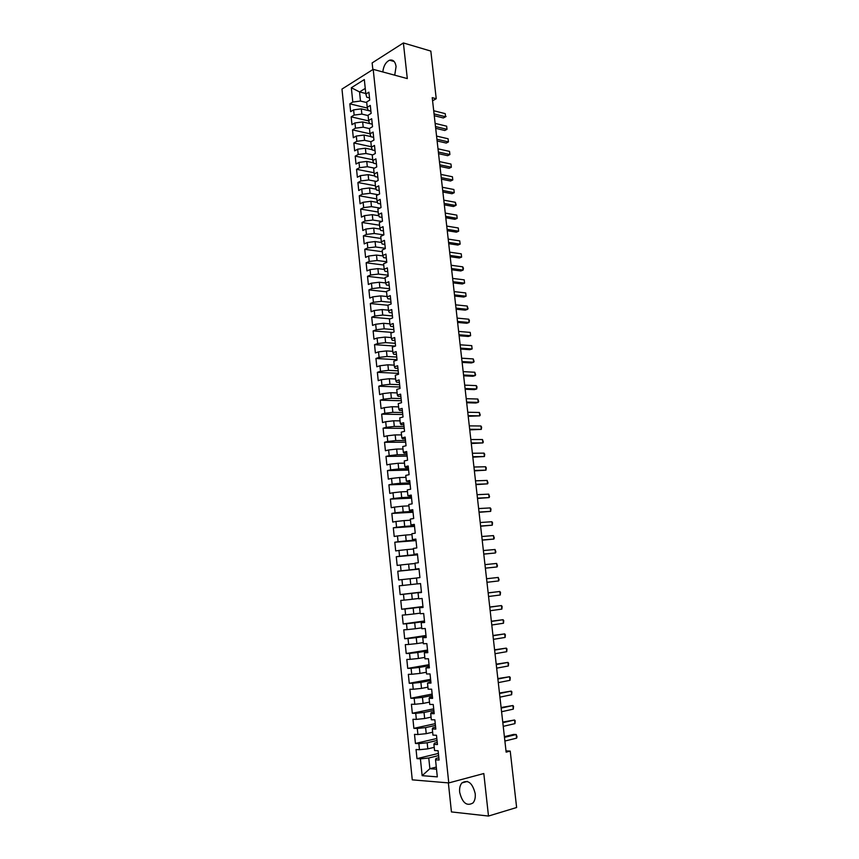 <?xml version="1.0" encoding="UTF-8"?>
<svg xmlns="http://www.w3.org/2000/svg" width="859" height="859" viewBox="0 0 859 859"><rect width="100%" height="100%" fill="white"/><g stroke="black" fill="none" stroke-linecap="round" stroke-linejoin="round"><path stroke-width="1.29" d="M475.21 793.652C472.471 782.925 468.048 779.349 461.927 782.903C460.059 785.115 459.297 788.218 459.662 792.223C462.346 802.982 466.802 806.547 473.008 802.929C474.834 800.717 475.564 797.624 475.21 793.652M394.721 75.184L396.074 66.551C395.247 61.504 393.078 59.389 389.567 60.205C385.788 62.02 383.533 65.939 382.803 71.952M448.366 782.893L451.437 811.927L488.492 816.05L516.624 807.514L510.225 751.099L506.005 750.884M341.979 89.078L412.266 779.843L448.774 782.925L373.193 69.354L341.979 89.078M373.193 69.354L407.306 78.588L403.386 42.95L372.14 62.922L372.838 69.579M365.784 93.502L359.545 91.934L351.331 87.736L352.802 102.028L349.838 103.842L350.644 111.638L353.607 109.855L354.144 115.074L351.17 116.845L351.975 124.673L354.95 122.923L355.486 128.163L352.512 129.902L353.317 137.751L356.302 136.044L356.839 141.295L353.854 142.991L354.66 150.873L357.655 149.198L358.192 154.47L355.207 156.134L356.013 164.037L359.008 162.394L359.556 167.688L356.549 169.309L357.365 177.244L360.372 175.644L360.92 180.948L357.913 182.537L358.729 190.494L361.746 188.926L362.294 194.263L359.266 195.798L360.093 203.787L363.121 202.262L363.668 207.61L360.64 209.113L361.456 217.123L364.495 215.641L365.043 220.999L362.004 222.47L362.831 230.502L365.87 229.052L366.428 234.432L363.378 235.86L364.205 243.924L367.255 242.517L367.813 247.918L364.753 249.303L365.59 257.389L368.651 256.025L369.209 261.447L366.138 262.79L366.976 270.907L370.046 269.586L370.605 275.02L367.523 276.33L368.361 284.469L371.442 283.18L372.011 288.635L368.919 289.902L369.757 298.073L372.849 296.827L373.418 302.293L370.315 303.528L371.152 311.72L374.256 310.518L374.825 316.005L371.722 317.186L372.559 325.411L375.673 324.251L376.242 329.759L373.128 330.908L373.966 339.155L377.09 338.038L377.659 343.557L374.535 344.663L375.383 352.942L378.518 351.868L379.087 357.408L375.952 358.471L376.8 366.772L379.946 365.741L380.516 371.303L377.369 372.323L378.228 380.655L381.375 379.657L381.954 385.24L378.798 386.217L379.657 394.582L382.813 393.626L383.393 399.231L380.226 400.165L381.085 408.551L384.263 407.649L384.832 413.265L381.664 414.156L382.523 422.574L385.702 421.705L386.282 427.342L383.103 428.19L383.962 436.64L387.162 435.814L387.742 441.472L384.542 442.278L385.412 450.75L388.612 449.976L389.202 455.657L385.992 456.419L386.872 464.912L390.083 464.182L390.662 469.884L387.452 470.592L388.322 479.129L391.543 478.442L392.133 484.154L388.912 484.83L389.782 493.388L393.014 492.744L393.605 498.478L390.373 499.111L391.253 507.701L394.496 507.1L395.086 512.855L391.844 513.435L392.724 522.057L395.978 521.499L396.568 527.276L393.315 527.813L394.206 536.456L397.47 535.952L398.061 541.75L394.796 542.233L395.688 550.92L398.963 550.458L399.553 556.267L396.278 556.718L397.169 565.426L400.455 565.007L401.056 570.838L397.771 571.235L398.662 579.975L401.958 579.61L402.56 585.462L399.263 585.817L400.165 594.578L403.472 594.267L404.074 600.14L400.766 600.441L401.668 609.235L404.986 608.967L405.588 614.861L402.27 615.119L403.172 623.945L406.5 623.72L407.112 629.636L403.784 629.84L404.686 638.709L408.025 638.527L408.637 644.465L405.298 644.626L406.21 653.516L409.55 653.388L410.162 659.336L406.812 659.454L407.735 668.377L411.085 668.291L411.708 674.272L408.347 674.336L409.26 683.292L412.631 683.249L413.243 689.251L409.872 689.262L410.795 698.249L414.178 698.27L414.79 704.283L411.407 704.251L412.331 713.271L415.724 713.335L416.347 719.38L412.954 719.284L413.877 728.335L417.281 728.453L417.904 734.52L414.5 734.381L415.434 743.454L418.848 743.626L419.471 749.714L416.057 749.52L416.991 758.637L438.391 753.429M351.331 87.736L364.323 79.576L365.848 94.06L366.772 97.228L369.499 97.915M436.297 767.066L429.876 768.698L422.145 775.666L437.317 776.869L435.534 759.807L439.078 760.032L438.101 750.723L434.557 750.53L433.913 744.366L437.456 744.538L436.479 735.261L432.947 735.121L432.302 728.969L435.824 729.087L434.858 719.842L431.336 719.756L430.703 713.625L434.214 713.7L433.247 704.487L429.736 704.444L429.092 698.346L432.603 698.356L431.637 689.186L428.136 689.197L427.503 683.109L430.993 683.077L430.037 673.928L426.547 673.993L425.914 667.937L429.393 667.851L428.437 658.735L424.969 658.853L424.335 652.808L427.803 652.668L426.848 643.595L423.38 643.756L422.757 637.732L426.214 637.55L425.259 628.509L421.812 628.724L421.178 622.721L424.625 622.485L423.68 613.476L420.244 613.734L419.611 607.753L423.047 607.474L422.102 598.487L418.677 598.798L418.054 592.839L421.479 592.506L420.534 583.562L417.12 583.927L416.497 577.989L419.911 577.602L418.977 568.679L415.573 569.087L414.951 563.171L418.344 562.742L417.41 553.862L414.017 554.313L413.404 548.418L416.798 547.945L415.863 539.087L412.481 539.592L411.869 533.718L415.241 533.192L414.317 524.366L410.946 524.913L410.334 519.061L413.694 518.492L412.771 509.688L409.41 510.289L408.798 504.458L412.159 503.836L411.236 495.074L407.885 495.718L407.284 489.909L410.623 489.243L409.711 480.503L406.371 481.201L405.759 475.403L409.099 474.694L408.186 465.986L404.857 466.727L404.245 460.95L407.574 460.199L406.661 451.523L403.343 452.306L402.742 446.551L406.049 445.746L405.147 437.102L401.84 437.929L401.239 432.195L404.546 431.347L403.633 422.735L400.337 423.616L399.746 417.893L403.032 417.002L402.13 408.412L398.844 409.335L398.254 403.644L401.529 402.699L400.627 394.152L397.352 395.108L396.761 389.438L400.036 388.451L399.134 379.925L395.87 380.934L395.28 375.276L398.544 374.256L397.653 365.751L394.399 366.804L393.809 361.167L397.051 360.104L396.16 351.632L392.917 352.727L392.338 347.111L395.569 345.994L394.689 337.555L391.446 338.693L390.866 333.099L394.098 331.939L393.207 323.532L389.986 324.713L389.406 319.129L392.627 317.937L391.747 309.551L388.526 310.775L387.946 305.213L391.156 303.979L390.276 295.625L387.076 296.892L386.496 291.351L389.696 290.063L388.816 281.741L385.627 283.051L385.047 277.521L388.236 276.201L387.366 267.901L384.177 269.254L383.608 263.745L386.786 262.382L385.916 254.114L382.738 255.499L382.169 250.012L385.337 248.605L384.467 240.37L381.31 241.798L380.741 236.332L383.898 234.883L383.028 226.669L379.882 228.14L379.313 222.696L382.459 221.203L381.6 213.011L378.454 214.535L377.885 209.102L381.02 207.567L380.172 199.406L377.037 200.963L376.467 195.551L379.603 193.984L378.744 185.845L375.619 187.445L375.05 182.054L378.175 180.433L377.326 172.337L374.213 173.969L373.644 168.589L376.757 166.936L375.909 158.861L372.806 160.536L372.237 155.178L375.34 153.493L374.492 145.439L371.399 147.157L370.841 141.81L373.933 140.081L373.096 132.061L370.004 133.811L369.445 128.485L372.527 126.724L371.689 118.725L368.618 120.518L368.06 115.213L371.131 113.399L370.293 105.432L367.222 107.268L366.675 101.974L369.735 100.127L368.898 92.181L365.848 94.06M422.145 775.666L420.405 758.851L416.991 758.637M432.582 100.782L436.232 98.721L432.227 97.668L506.144 752.14L510.225 751.099M434.224 747.33L427.814 748.865L427.181 742.777L437.027 740.479M419.471 749.714L427.814 748.865M418.848 743.626L427.181 742.777M435.534 759.807L436.028 758.454L438.842 757.767M432.646 732.212L426.236 733.661L425.602 727.594L435.438 725.426M417.904 734.52L426.236 733.661M417.281 728.453L425.602 727.594M433.913 744.366L434.429 743.121L437.231 742.466M431.068 717.147L424.657 718.521L424.035 712.476L433.87 710.414M416.347 719.38L424.657 718.521M415.724 713.335L424.035 712.476M432.302 728.969L432.829 727.841L435.631 727.208M429.489 702.136L423.09 703.424L422.467 697.401L432.292 695.468M414.79 704.283L423.09 703.424M414.178 698.27L422.467 697.401M430.703 713.625L431.229 712.605L434.031 712.014M427.932 687.168L421.522 688.392L420.899 682.39L430.724 680.564M413.243 689.251L421.522 688.392M412.631 683.249L420.899 682.39M429.092 698.346L429.64 697.433L432.442 696.874M426.365 672.253L419.965 673.402L419.353 667.422L429.167 665.714M411.708 674.272L419.965 673.402M411.085 668.291L419.353 667.422M427.503 683.109L430.853 681.788M424.808 657.403L418.419 658.466L417.796 652.507L427.61 650.918M410.162 659.336L418.419 658.466M409.55 653.388L417.796 652.507M425.914 667.937L429.275 666.756M423.262 642.596L416.873 643.584L416.25 637.646L426.064 636.165M408.637 644.465L416.873 643.584M408.025 638.527L416.25 637.646M424.335 652.808L427.707 651.777M421.715 627.832L415.327 628.756L414.714 622.839L424.518 621.465M407.112 629.636L415.327 628.756M406.5 623.72L414.714 622.839M422.757 637.732L426.139 636.841M420.18 613.133L413.791 613.981L413.179 608.086L422.982 606.819M405.588 614.861L413.791 613.981M404.986 608.967L413.179 608.086M421.178 622.721L424.571 621.97M418.644 598.476L412.266 599.249L411.654 593.376L421.447 592.227M404.074 600.14L412.266 599.249M403.472 594.267L411.654 593.376M419.611 607.753L423.015 607.141M417.12 583.873L410.742 584.582L410.13 578.719L416.508 578.043M402.56 585.462L410.742 584.582M401.958 579.61L410.13 578.719M418.054 592.839L421.458 592.366M418.999 568.98L409.217 569.946L408.616 564.116L414.983 563.515M401.056 570.838L409.217 569.946M400.455 565.007L408.616 564.116M417.485 554.517L407.703 555.376L407.102 549.556L413.469 549.03M399.553 556.267L407.703 555.376M398.963 550.458L407.102 549.556M415.573 569.087L418.988 568.83M415.971 540.096L406.2 540.848L405.598 535.06L411.955 534.588M398.061 541.75L406.2 540.848M397.47 535.952L405.598 535.06M414.017 554.313L417.453 554.195M414.457 525.729L404.696 526.374L404.095 520.597L410.452 520.21M396.568 527.276L404.696 526.374M395.978 521.499L404.095 520.597M412.481 539.592L415.917 539.602M412.954 511.406L403.193 511.953L402.592 506.198L408.948 505.865M395.086 512.855L403.193 511.953M394.496 507.1L402.592 506.198M410.946 524.913L414.392 525.064M411.45 497.136L401.701 497.576L401.099 491.842L407.456 491.584M393.605 498.478L401.701 497.576M393.014 492.744L401.099 491.842M409.41 510.289L412.868 510.568M409.958 482.919L400.208 483.252L399.618 477.529L405.963 477.346M392.133 484.154L400.208 483.252M391.543 478.442L399.618 477.529M407.885 495.718L411.343 496.126M408.465 468.746L398.726 468.971L398.136 463.269L404.482 463.151M390.662 469.884L398.726 468.971M390.083 464.182L398.136 463.269M406.371 481.201L409.84 481.738M406.983 454.615L397.245 454.744L396.654 449.064L403 449.01M389.202 455.657L397.245 454.744M388.612 449.976L396.654 449.064M404.857 466.727L405.555 467.457L408.326 467.393M405.502 440.538L395.774 440.56L395.183 434.901L401.518 434.912M387.742 441.472L395.774 440.56M387.162 435.814L395.183 434.901M403.343 452.306L404.052 453.133L406.822 453.101M404.031 426.504L394.302 426.429L393.723 420.781L400.058 420.867M386.282 427.342L394.302 426.429M385.702 421.705L393.723 420.781M401.84 437.929L402.56 438.863L405.33 438.863M402.56 412.524L392.842 412.341L392.262 406.715L398.587 406.865M384.832 413.265L392.842 412.341M384.263 407.649L392.262 406.715M400.337 423.616L401.067 424.636L403.837 424.668M401.099 398.587L391.382 398.297L390.802 392.703L397.126 392.917M383.393 399.231L391.382 398.297M382.813 393.626L390.802 392.703M398.844 409.335L399.585 410.462L402.356 410.516M399.639 384.703L389.932 384.306L389.352 378.722L395.666 379.002M381.954 385.24L389.932 384.306M381.375 379.657L389.352 378.722M397.352 395.108L398.104 396.332L400.874 396.418M398.179 370.852L388.483 370.369L387.903 364.807L394.217 365.15M380.516 371.303L388.483 370.369M379.946 365.741L387.903 364.807M395.87 380.934L396.622 382.255L399.392 382.362M396.729 357.054L387.033 356.474L386.464 350.923L392.778 351.331M379.087 357.408L387.033 356.474M378.518 351.868L386.464 350.923M394.399 366.804L395.151 368.221L397.921 368.361M395.29 343.31L385.594 342.623L385.025 337.093L391.328 337.566M377.659 343.557L385.594 342.623M377.09 338.038L385.025 337.093M392.917 352.727L393.69 354.23L396.461 354.402M393.851 329.598L384.166 328.814L383.586 323.306L389.9 323.843M376.242 329.759L384.166 328.814M375.673 324.251L383.586 323.306M391.446 338.693L392.23 340.293L394.99 340.497M392.413 315.94L382.727 315.06L382.158 309.573L388.461 310.174M374.825 316.005L382.727 315.06M374.256 310.518L382.158 309.573M389.986 324.713L390.781 326.399L393.54 326.635M390.985 302.325L381.31 301.348L380.741 295.883L387.033 296.538M373.418 302.293L381.31 301.348M372.849 296.827L380.741 295.883M388.526 310.775L389.32 312.558L392.091 312.816M389.557 288.753L379.893 287.679L379.324 282.235L385.616 282.955M372.011 288.635L379.893 287.679M371.442 283.18L379.324 282.235M387.076 296.892L387.881 298.76L390.641 299.05M388.139 275.234L378.475 274.064L377.906 268.631L384.252 269.425M370.605 275.02L378.475 274.064M370.046 269.586L377.906 268.631M385.627 283.051L386.443 285.005L389.191 285.328M386.722 261.748L377.058 260.492L376.5 255.069L382.91 255.939M369.209 261.447L377.058 260.492M368.651 256.025L376.5 255.069M384.177 269.254L385.004 271.304L387.763 271.648M385.304 248.315L375.651 246.963L375.093 241.562L381.568 242.496M367.813 247.918L375.651 246.963M367.255 242.517L375.093 241.562M382.738 255.499L383.576 257.646L386.325 258.011M383.823 234.915L374.256 233.476L373.697 228.097L380.226 229.106M366.428 234.432L374.256 233.476M365.87 229.052L373.697 228.097M381.31 241.798L382.148 244.031L384.896 244.428M381.868 221.482L372.86 220.033L372.301 214.675L378.883 215.749M365.043 220.999L372.86 220.033M364.495 215.641L372.301 214.675M379.882 228.14L380.73 230.47L383.479 230.888M379.968 208.082L371.464 206.643L370.905 201.296L377.541 202.445M363.668 207.61L371.464 206.643M363.121 202.262L370.905 201.296M378.454 214.535L379.313 216.94L382.062 217.391M378.11 194.725L370.079 193.286L369.52 187.96L376.21 189.184M362.294 194.263L370.079 193.286M361.746 188.926L369.52 187.96M377.037 200.963L377.896 203.465L380.644 203.937M376.285 181.41L368.694 179.982L368.146 174.667L374.868 175.966M360.92 180.948L368.694 179.982M360.372 175.644L368.146 174.667M375.619 187.445L376.489 190.032L379.238 190.526M374.503 168.139L367.319 166.721L366.772 161.428L373.525 162.791M359.556 167.688L367.319 166.721M359.008 162.394L366.772 161.428M374.213 173.969L375.093 176.643L377.831 177.169M372.742 154.91L365.945 153.493L365.397 148.22L372.194 149.659M358.192 154.47L365.945 153.493M357.655 149.198L365.397 148.22M372.806 160.536L373.686 163.296L376.435 163.854M371.013 141.714L364.57 140.318L364.023 135.056L370.852 136.57M356.839 141.295L364.57 140.318M356.302 136.044L364.023 135.056M371.399 147.157L372.301 149.992L375.039 150.572M369.456 128.603L363.207 127.186L362.67 121.946L372.258 124.158M355.486 128.163L363.207 127.186M354.95 122.923L362.67 121.946M352.512 129.902L370.004 133.8L370.905 136.742L373.644 137.343M368.092 115.568L361.854 114.097L361.306 108.868L370.895 111.165M354.144 115.074L361.854 114.097M353.607 109.855L361.306 108.868M368.618 120.518L369.52 123.524M366.739 102.575L360.49 101.051L359.545 91.934L365.258 88.413M352.802 102.028L360.49 101.051M367.222 107.268L368.146 110.36L370.884 111.015M403.386 42.95L430.831 51.089L436.232 98.721M488.492 816.05L483.81 773.529L448.774 782.925M438.616 755.587L428.759 758.003L429.876 768.698L436.512 769.181M420.405 758.851L428.759 758.003M349.838 103.842L367.469 108.094M351.17 116.845L368.736 120.926M353.854 142.991L371.356 146.739M355.207 156.134L372.72 159.71M356.549 169.309L374.084 172.734M357.913 182.537L375.447 185.791M359.266 195.798L376.822 198.891M360.64 209.113L378.196 212.033M362.004 222.47L379.571 225.23M363.378 235.86L380.956 238.458M364.753 249.303L382.352 251.73M366.138 262.79L383.737 265.044M367.523 276.33L385.143 278.413M368.919 289.902L386.539 291.813M370.315 303.528L387.957 305.267M371.722 317.186L390.211 318.829M373.128 330.908L392.692 332.444M374.535 344.663L395.301 346.091M375.952 358.471L397.008 359.706M377.369 372.323L398.447 373.343M378.798 386.217L399.886 387.022M380.226 400.165L401.325 400.756M381.664 414.156L402.774 414.521M383.103 428.19L404.224 428.351M384.542 442.278L405.684 442.213M385.992 456.419L407.145 456.129M387.452 470.592L408.616 470.088M388.912 484.83L410.087 484.089M390.373 499.111L411.558 498.145M391.844 513.435L413.039 512.243M393.315 527.813L414.532 526.395M394.796 542.233L416.024 540.59M396.278 556.718L417.517 554.828M397.771 571.235L419.02 569.12M400.165 594.578L421.436 592.087M401.668 609.235L422.95 606.508M403.172 623.945L424.464 620.971M404.686 638.709L425.989 635.488M406.21 653.516L427.524 650.059M407.735 668.377L429.06 664.673M409.26 683.292L430.595 679.34M410.795 698.249L432.152 694.051M412.331 713.271L433.698 708.825M413.877 728.335L435.255 723.643M415.434 743.454L436.823 738.504M434.267 115.707L443.373 117.962L445.574 116.77L434.063 113.903M445.209 113.635L445.574 116.77L445.209 113.635L433.709 110.736M446.068 116.502L443.373 117.962M435.696 128.324L444.801 130.493L447.002 129.322L435.492 126.563M446.648 126.176L447.002 129.322L446.648 126.176L435.137 123.395M437.124 140.973L446.24 143.066L448.441 141.918L436.93 139.265M448.087 138.761L448.441 141.918L448.087 138.761L436.565 136.087M438.552 153.675L447.679 155.672L449.891 154.556L438.369 152.011M449.525 151.388L449.891 154.556L449.525 151.388L438.004 148.822M439.991 166.41L449.117 168.321L451.34 167.226L439.808 164.799M450.975 164.058L451.34 167.226L450.975 164.058L439.454 161.599M441.44 179.187L450.567 181.013L452.79 179.939L441.258 177.62M452.425 176.761L452.79 179.939L452.425 176.761L440.892 174.409M442.879 192.008L452.017 193.737L454.25 192.695L442.718 190.483M453.885 189.506L454.25 192.695L453.885 189.506L442.353 187.262M444.339 204.861L453.477 206.514L455.71 205.494L444.167 203.39M455.345 202.284L456.204 205.065L455.71 205.494L455.345 202.284L443.802 200.158M445.789 217.757L454.937 219.324L457.181 218.326L445.628 216.339M456.816 215.115L457.181 218.326L456.816 215.115L445.263 213.096M447.249 230.695L456.397 232.177L458.652 231.2L447.099 229.332M458.287 227.979L458.652 231.2L458.287 227.979L446.734 226.078M448.72 243.677L457.868 245.062L460.134 244.117L448.57 242.356M459.758 240.885L460.134 244.117L459.758 240.885L448.205 239.103M450.191 256.701L459.34 258.001L461.616 257.077L450.052 255.434M461.24 253.834L461.616 257.077L461.24 253.834L449.676 252.159M451.662 269.769L460.821 270.972L463.098 270.08L451.533 268.545M462.722 266.827L463.43 268.233L463.098 270.08L462.722 266.827L451.158 265.27M453.144 282.879L462.303 283.985L464.59 283.116L453.015 281.709M464.214 279.851L464.59 283.116L464.214 279.851L452.639 278.413M454.636 296.022L463.796 297.042L466.083 296.205L454.508 294.905M465.707 292.93L466.083 296.205L465.707 292.93L454.132 291.598M456.118 309.219L465.288 310.142L467.586 309.326L456 308.145M467.21 306.04L468.058 308.714L467.586 309.326L467.21 306.04L455.624 304.838M457.622 322.447L466.791 323.274L469.089 322.49L457.503 321.438M468.713 319.194L469.411 320.536L469.089 322.49L468.713 319.194L457.128 318.109M459.114 335.729L468.295 336.46L470.603 335.697L459.007 334.763M470.227 332.39L470.603 335.697L470.227 332.39L458.631 331.424M460.617 349.044L469.798 349.688L472.117 348.947L460.521 348.131M471.741 345.64L472.117 348.947L471.741 345.64L460.134 344.792M462.131 362.412L471.312 362.949L473.631 362.251L462.035 361.553M473.255 358.922L474.104 361.542L473.631 362.251L473.255 358.922L461.648 358.192M463.645 375.812L472.837 376.263L475.156 375.587L463.549 375.007M474.78 372.248L475.628 374.846L475.156 375.587L474.78 372.248L463.173 371.636M465.159 389.267L474.351 389.621L476.691 388.966L465.073 388.515M476.305 385.616L477.003 386.872L476.691 388.966L476.305 385.616L464.698 385.133M466.684 402.753L475.886 403.011L478.227 402.388L466.609 402.055M477.84 399.027L478.688 401.604L478.227 402.388L477.84 399.027L466.222 398.673M468.219 416.293L479.762 415.853L468.144 415.649M479.376 412.481L480.224 415.047L479.762 415.853L479.376 412.481L467.758 412.245M469.744 429.876L481.308 429.371L469.68 429.285M480.922 425.989L481.609 427.181L481.308 429.371L480.922 425.989L469.293 425.871M471.29 443.502L482.865 442.922L471.226 442.965M482.468 439.529L483.316 442.063L482.865 442.922L482.468 439.529L470.839 439.54M472.837 457.171L484.412 456.526L472.783 456.698M484.025 453.123L484.712 454.282L484.412 456.526L484.025 453.123L472.386 453.262M474.383 470.893L485.979 470.163L474.329 470.464M485.582 466.748L486.269 467.897L485.979 470.163L485.582 466.748L473.943 467.017M475.94 484.648L487.536 483.853L475.897 484.283M487.15 480.428L487.987 482.919L487.536 483.853L487.15 480.428L475.499 480.825M477.497 498.456L489.115 497.586L477.454 498.145M488.717 494.15L489.555 496.631L489.115 497.586L488.717 494.15L477.067 494.677M479.054 512.308L490.682 511.373L479.032 512.061M490.296 507.916L490.972 509L490.682 511.373L490.296 507.916L478.635 508.571M480.632 526.213L492.271 525.193L480.611 526.009M491.874 521.735L492.551 522.798L492.271 525.193L491.874 521.735L480.213 522.519M482.2 540.15L493.85 539.065L482.189 540.01M493.453 535.587L494.29 538.024L493.85 539.065L493.453 535.587L481.792 536.51M483.778 554.141L495.439 552.981L483.778 554.055M495.042 549.492L495.879 551.908L495.439 552.981L495.042 549.492L483.381 550.544M496.642 563.44L497.468 565.845L497.039 566.94L485.367 568.153L494.612 567.219L497.039 566.94L496.642 563.44L484.97 564.631M498.639 580.942L499.068 579.825L498.241 577.441L486.559 578.741L498.241 577.441L498.639 580.942L486.967 582.295M488.159 592.935L499.841 591.486L500.249 594.997L488.567 596.49M488.159 592.85L499.841 591.486L500.518 592.442L500.249 594.997M489.77 607.163L501.452 605.574L501.86 609.106L490.178 610.728M489.759 607.023L501.452 605.574L502.128 606.508L501.86 609.106M491.38 621.433L503.073 619.704L503.481 623.247L491.788 625.008M491.359 621.229L503.073 619.704L503.739 620.627L503.481 623.247M493.002 635.757L504.695 633.888L505.103 637.442L493.41 639.343M492.969 635.499L504.695 633.888L505.36 634.79L505.103 637.442M494.623 650.123L506.316 648.126L506.724 651.691L495.031 653.72M494.591 649.801L506.316 648.126L506.982 648.996L506.724 651.691M496.255 664.544L507.948 662.396L508.367 665.972L496.663 668.152M496.212 664.157L507.948 662.396L508.614 663.255L508.367 665.972M497.887 679.007L509.591 676.731L509.999 680.317L498.295 682.626M497.833 678.567L509.591 676.731L510.257 677.558L509.999 680.317M499.519 693.524L511.234 691.098L511.642 694.706L499.938 697.154M499.466 693.02L511.234 691.098L511.9 691.914L511.642 694.706M501.173 708.084L512.887 705.518L513.295 709.137L501.581 711.735M501.108 707.515L512.887 705.518L513.542 706.313L513.295 709.137M502.816 722.698L514.541 719.992L514.949 723.622L503.234 726.36M502.751 722.075L514.541 719.992L515.196 720.765L514.949 723.622M504.48 737.366L516.195 734.509L516.613 738.149L504.888 741.038M504.394 736.668L513.671 734.424L516.195 734.509L517.021 736.711L516.613 738.149M467.371 781.432L461.927 782.903M394.152 61.504L389.567 60.205"/></g></svg>
